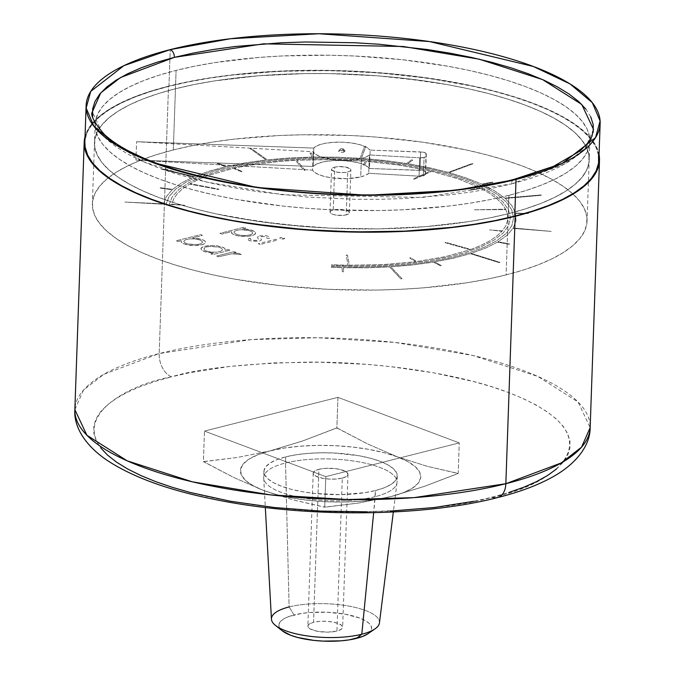 <?xml version="1.0" encoding="UTF-8"?>
<svg xmlns="http://www.w3.org/2000/svg" width="675" height="675" viewBox="0 0 675 675"><rect width="100%" height="100%" fill="white"/><g stroke="black" fill="none" stroke-linecap="round" stroke-linejoin="round"><path stroke-width="0.51" stroke-dasharray="3.38 2.53" d="M593.485 129.389L585.098 148.39L565.312 163.747L511.481 183.929A6.446 4.168 75.8 0 1 512.738 180.25A6.446 4.168 -104.2 0 0 511.481 183.929L528.846 179.027L544.413 173.568L558.048 167.594L569.607 161.173L578.981 154.364L586.086 147.226L590.844 139.826L593.215 132.249M508.891 195.353A247.497 77.304 -178 0 1 241.194 200.247A247.497 77.304 -178 0 1 95.15 124.242A247.497 77.304 -178 0 1 176.091 70.403L175.449 88.763A247.497 77.304 2 0 0 94.508 142.594A247.497 77.304 2 0 0 240.553 218.607A247.497 77.304 2 0 0 508.25 213.705L508.891 195.353L508.25 213.705L489.502 217.941L469.344 221.535L425.537 226.657L378.523 228.884L330.092 228.125L282.116 224.404L236.436 217.882L215.004 213.637L194.805 208.794L176.015 203.394L158.819 197.497L143.395 191.152L129.878 184.418L118.403 177.373L109.08 170.066L101.992 162.582L97.225 154.988L94.804 147.361L94.77 139.776L97.116 132.292L101.815 124.993L108.818 117.948L118.074 111.223L129.49 104.878L142.94 98.989L158.313 93.597L175.449 88.763L194.197 84.527L214.355 80.941L258.162 75.811L305.184 73.592L329.332 73.592L377.772 75.845L401.583 78.064L447.272 84.586L468.695 88.83L488.894 93.673L507.684 99.073L524.88 104.971L540.304 111.316L553.821 118.049L565.296 125.103L574.619 132.401L581.707 139.885L586.474 147.479L588.895 155.107L588.929 162.7L586.592 170.176L581.892 177.474L574.881 184.52L565.625 191.244L554.209 197.589L540.759 203.479L525.386 208.87L508.25 213.705A247.497 77.304 2 0 0 589.199 159.874A247.497 77.304 2 0 0 443.146 83.869A247.497 77.304 2 0 0 175.449 88.763L176.091 70.403A247.497 77.304 -178 0 1 443.787 65.509A247.497 77.304 -178 0 1 589.84 141.514A247.497 77.304 -178 0 1 508.891 195.353L490.143 199.581L469.986 203.175L448.597 206.086L402.958 209.782L379.164 210.524L330.733 209.765L306.568 208.271L282.757 206.052L237.077 199.522L215.646 195.286L195.446 190.434L176.656 185.043L159.46 179.137L144.037 172.792L130.52 166.067L119.045 159.013L109.721 151.715L102.634 144.231L97.867 136.637L95.445 129.009L95.411 121.416L97.757 113.932L102.457 106.633L109.46 99.588L118.716 92.863L130.132 86.527L143.581 80.629L158.954 75.237L176.091 70.403L194.839 66.175L214.996 62.581L258.803 57.459L282.023 55.974L329.974 55.24L354.248 55.991L402.224 59.704L447.913 66.234L469.336 70.47L489.535 75.322L508.326 80.713L525.521 86.619L540.945 92.964L554.462 99.689L565.937 106.743L575.26 114.041L582.348 121.525L587.115 129.119L589.537 136.747L589.57 144.34L587.225 151.824L582.533 159.123L575.522 166.168L566.266 172.893L554.85 179.229L541.401 185.127L526.028 190.519L508.891 195.353M598.86 160.211A257.167 80.325 2 0 0 447.103 81.236A257.167 80.325 2 0 0 168.953 86.324L170.235 49.612L168.953 86.324A257.167 80.325 2 0 0 84.839 142.256M598.539 155.258L596.033 147.327L591.072 139.438L583.715 131.667L574.028 124.082L562.106 116.758L548.058 109.763L532.027 103.165L514.164 97.04L494.64 91.429L473.648 86.392L428.068 78.241L379.173 72.9L328.843 70.563L279.02 71.331L231.601 75.161L209.377 78.19L188.426 81.928L168.953 86.324L151.149 91.344L135.177 96.947L121.196 103.072L109.333 109.662L99.723 116.648L92.433 123.972L87.556 131.549L85.117 139.328L84.847 142.172M590.726 116.834L585.9 109.139M92.661 116.716L95.108 124.445L99.942 132.14L107.114 139.717L116.564 147.116L128.182 154.254L141.877 161.072L157.511 167.501L174.926 173.483L193.953 178.951L214.422 183.853L236.132 188.156L258.863 191.801L306.526 197.016L355.598 199.294L380.067 199.294L404.173 198.543L450.402 194.805L472.07 191.852L492.497 188.215L511.481 183.929L422.288 197.454L282.496 194.771L206.533 182.073L143.218 161.671L104.06 136.797L92.348 111.89M342.293 478.102A17.398 5.434 -178 0 1 323.468 478.448A17.398 5.434 -178 0 1 313.2 473.099A17.398 5.434 -178 0 1 318.887 469.319L313.546 622.291A17.398 5.434 2 0 0 307.859 626.079A17.398 5.434 2 0 0 318.127 631.42A17.398 5.434 2 0 0 336.943 631.074L342.293 478.102L346.326 476.525L347.962 474.517L346.958 472.382L340.926 469.665L334.792 468.56L324.709 468.408L318.887 469.319L314.854 470.897L313.217 472.905L313.386 473.977L315.681 476.044L323.173 478.398L329.763 479.115L336.471 479.014L342.293 478.102L336.943 631.074L340.985 629.497L342.622 627.488L341.618 625.362L338.116 623.43L332.657 621.996L326.076 621.278L319.359 621.38L313.546 622.291L309.513 623.869L307.876 625.877L308.045 626.948L310.34 629.016L317.832 631.37L327.822 632.146L336.943 631.074A17.398 5.434 2 0 0 342.638 627.294A17.398 5.434 2 0 0 332.37 621.945A17.398 5.434 2 0 0 313.546 622.291L318.887 469.319A17.398 5.434 -178 0 1 337.711 468.973A17.398 5.434 -178 0 1 347.979 474.314A17.398 5.434 -178 0 1 342.293 478.102M367.774 633.833A46.432 14.504 2 0 0 352.299 615.743A46.432 14.504 2 0 0 294.03 614.967L289.119 606.943A54.051 16.883 -178 0 1 356.948 607.854A54.051 16.883 -178 0 1 374.962 628.906M379.434 622.949A54.051 16.883 2 0 0 348.275 605.998A54.051 16.883 2 0 0 289.119 606.943L285.525 462.991A66.707 20.832 -178 0 1 358.526 461.818A66.707 20.832 -178 0 1 396.993 482.743A66.707 20.832 -178 0 1 375.224 496.665L375.435 490.548A66.707 20.832 -178 0 1 303.286 491.864A66.707 20.832 -178 0 1 263.925 471.378A66.707 20.832 -178 0 1 285.736 456.874L285.525 462.991A66.707 20.832 2 0 0 263.706 477.503A66.707 20.832 2 0 0 303.075 497.99A66.707 20.832 2 0 0 375.224 496.665A66.707 20.832 2 0 0 397.043 482.153A66.707 20.832 2 0 0 357.683 461.666A66.707 20.832 2 0 0 285.525 462.991L285.736 456.874A66.707 20.832 -178 0 1 357.893 455.549A66.707 20.832 -178 0 1 397.254 476.035A66.707 20.832 -178 0 1 375.435 490.548L373.663 512.679L375.224 496.665A66.707 20.832 -178 0 1 303.927 498.133A66.707 20.832 -178 0 1 263.714 478.086A66.707 20.832 -178 0 1 285.525 462.991L289.119 606.943A54.051 16.883 2 0 0 271.451 619.178M419.707 157.807L419.065 176.167A5.797 1.814 2 0 0 423.436 175.838L424.077 157.477A5.797 1.814 -178 0 1 419.707 157.807L424.077 157.477L425.967 156.288L425.959 153.284L422.862 152.153L370.111 150.112L369.47 168.472A29 9.062 2 0 0 341.618 160.54A29 9.062 2 0 0 313.141 166.438L313.782 148.087A29 9.062 -178 0 1 342.259 142.189A29 9.062 -178 0 1 370.111 150.112L366.449 147.218L360.087 144.762L351.717 143.024L342.259 142.189L332.767 142.341L324.262 143.48L317.697 145.463L313.782 148.087L136.595 141.716L313.225 151.757L312.584 170.108A29 9.062 2 0 0 331.602 177.846A29 9.062 2 0 0 360.712 176.909L361.353 158.557A29 9.062 -178 0 1 332.243 159.486A29 9.062 -178 0 1 313.225 151.757L315.461 154.153L319.596 156.338L332.243 159.486L347.608 160.296L361.353 158.557L360.712 176.909A29 9.062 2 0 0 368.727 173.306L369.368 154.946A29 9.062 -178 0 1 361.353 158.557L366.162 156.938L369.368 154.946L419.707 157.807L369.368 154.946L368.727 173.306L419.065 176.167L423.436 175.838L425.326 174.639L425.326 171.636L422.221 170.505L369.47 168.472L365.808 165.578L359.446 163.122L351.076 161.384L341.618 160.54L332.125 160.701L323.62 161.831L317.056 163.822L313.141 166.438L135.953 160.068L312.584 170.108L314.82 172.513L318.954 174.698L324.683 176.521L331.602 177.846L346.967 178.656L360.712 176.909L365.521 175.297L368.727 173.306L419.065 176.167L419.707 157.807M341.887 148.77L341.98 148.804A3.223 2.084 75.8 0 1 344.014 152.052A3.223 1.004 2 0 0 345.018 151.158A3.223 1.004 2 0 0 342.883 150.314A3.223 1.004 2 0 0 339.685 150.424A3.223 2.084 75.8 0 1 340.976 148.711A3.223 2.084 75.8 0 1 341.887 148.77L341.887 148.77A3.223 2.084 -104.2 0 0 340.976 148.711A3.223 2.084 -104.2 0 0 339.685 150.424L343.221 150.365L345.068 151.386L342.942 152.221L340.478 152.103L338.816 151.478L339.685 150.424A3.223 1.004 2 0 0 338.631 151.192A3.223 1.004 2 0 0 340.63 152.128A3.223 1.004 2 0 0 344.014 152.052A3.223 2.084 -104.2 0 0 341.98 148.804L341.887 148.77M173.315 149.951A247.497 77.304 2 0 0 92.365 203.791A247.497 77.304 2 0 0 238.41 279.796A247.497 77.304 2 0 0 506.107 274.894L508.25 213.705A247.497 77.304 -178 0 1 240.553 218.607A247.497 77.304 -178 0 1 94.508 142.594A247.497 77.304 -178 0 1 175.449 88.763L173.315 149.951L156.178 154.786L140.805 160.178L127.347 166.075L115.94 172.412L106.684 179.137L99.672 186.182L94.972 193.48L92.635 200.964L92.669 208.558L95.082 216.186L99.858 223.779L106.937 231.255L116.26 238.562L127.744 245.607L141.261 252.34L156.684 258.685L173.88 264.592L192.662 269.983L212.87 274.826L234.293 279.07L279.973 285.601L327.957 289.313L376.38 290.073L400.182 289.33L423.402 287.845L467.21 282.724L487.367 279.129L506.107 274.894L523.252 270.059L538.616 264.676L552.074 258.778L563.482 252.442L572.737 245.717L579.749 238.672L584.449 231.373L586.794 223.889L586.752 216.295L584.339 208.668L579.572 201.074L572.484 193.59L563.161 186.292L551.686 179.238L538.169 172.513L522.737 166.168L505.55 160.262L486.759 154.862L466.56 150.019L422.693 142.18L375.637 137.033L351.473 135.54L303.041 134.781L279.239 135.523L233.609 139.219L212.22 142.13L192.054 145.724L173.315 149.951L175.449 88.763L194.197 84.527L214.355 80.941L258.162 75.811L305.184 73.592L329.332 73.592L377.772 75.845L424.828 80.983L447.272 84.586L468.695 88.83L488.894 93.673L507.684 99.073L524.88 104.971L540.304 111.316L553.821 118.049L565.296 125.103L574.619 132.401L581.707 139.885L586.474 147.479L588.895 155.107L588.929 162.7L586.592 170.176L581.892 177.474L574.881 184.52L565.625 191.244L554.209 197.589L540.759 203.479L525.386 208.87L508.25 213.705L489.502 217.941L469.344 221.535L425.537 226.657L378.523 228.884L330.092 228.125L305.927 226.631L258.871 221.484L215.004 213.637L194.805 208.794L176.015 203.394L158.819 197.497L143.395 191.152L129.878 184.418L118.403 177.373L109.08 170.066L101.992 162.582L97.225 154.988L94.804 147.361L94.77 139.776L97.116 132.292L101.815 124.993L108.818 117.948L118.074 111.223L129.49 104.878L142.94 98.989L158.313 93.597L175.449 88.763A247.497 77.304 -178 0 1 443.146 83.869A247.497 77.304 -178 0 1 589.199 159.874A247.497 77.304 -178 0 1 508.25 213.705L506.107 274.894A247.497 77.304 2 0 0 587.056 221.062A247.497 77.304 2 0 0 441.011 145.057A247.497 77.304 2 0 0 173.315 149.951M474.145 501.272L492.202 497.188C550.226 486.565 624.493 437.577 508.224 392.42C454.494 371.807 371.891 361.758 309.42 362.095C246.012 363.344 200.053 368.246 171.543 376.802A19.339 12.504 75.8 0 1 159.182 353.565L250.898 339.643L317.503 337.736L394.647 342.402L472.753 355.463L537.865 376.439L578.129 402.022L590.161 427.638A257.808 80.519 2 0 0 438.033 348.46A257.808 80.519 2 0 0 159.182 353.565L168.522 86.164A257.808 80.519 -178 0 1 438.995 79.675A257.808 80.519 -178 0 1 599.054 154.524M333.214 209.984L334.707 167.155A9.669 3.021 -178 0 1 345.17 166.961A9.669 3.021 -178 0 1 350.873 169.931A9.669 3.021 -178 0 1 347.709 172.032L346.216 214.869A9.669 3.021 2 0 0 349.372 212.76A9.669 3.021 2 0 0 343.668 209.79A9.669 3.021 2 0 0 333.214 209.984L340.175 209.419L343.828 209.824L346.866 210.617L348.806 211.688L349.363 212.87L348.452 213.992L346.216 214.869L342.984 215.376L335.593 215.03L332.564 214.237L330.623 213.165L330.058 211.975L330.969 210.862L333.214 209.984A9.669 3.021 2 0 0 330.05 212.085A9.669 3.021 2 0 0 335.753 215.055A9.669 3.021 2 0 0 346.216 214.869L347.709 172.032A9.669 3.021 -178 0 1 337.255 172.226A9.669 3.021 -178 0 1 331.543 169.256A9.669 3.021 -178 0 1 334.707 167.155L333.214 209.984M169.206 204.517L172.235 196.813L178.9 189.456L189.042 182.588L202.449 176.369L218.827 170.935L237.819 166.396L259.014 162.852L281.956 160.38L306.155 159.03L331.079 158.844L356.189 159.815L380.936 161.932L404.798 165.13L427.25 169.357L447.803 174.521L466.02 180.503L481.503 187.169L493.914 194.392L502.993 202.002L508.528 209.832L510.418 217.721L508.604 225.501L503.145 232.993L494.142 240.038L481.79 246.485L466.374 252.197L448.208 257.048L427.697 260.938L405.278 263.773L381.442 265.494L356.704 266.068L331.594 265.486L331.72 264.684A168.218 52.54 2 0 0 348.03 265.191L346.191 255.082L347.482 255.099L349.321 265.216L383.383 264.566L415.614 261.723L409.708 257.96L410.856 257.808L416.762 261.579L445.643 256.584L470.07 249.733L444.943 242.646L445.753 242.35L470.88 249.446L480.98 245.379L489.586 240.967L496.614 236.258L501.989 231.289L489.535 229.871L502.318 230.909L505.845 225.737L507.617 220.413L507.617 215.013L505.845 209.588L473.858 209.798L505.642 209.182L501.989 203.782L496.614 198.484L489.586 193.328L480.98 188.376L470.213 190.24L469.505 189.886L480.279 188.013L458.485 178.959L431.688 171.315L414.273 179.238L413.193 178.985L430.608 171.062L399.811 165.223L366.491 161.367L364.534 165.291L363.26 165.189L365.217 161.266L330.75 159.646L296.663 160.253L305.151 170.235L303.902 170.303L295.422 160.321L279.011 161.485L248.282 165.426L234.284 168.151L242.435 171.526L241.439 171.754L233.28 168.379L208.955 175.264L198.796 179.314L190.131 183.71L218.894 189.143L218.312 189.489L189.548 184.056L182.579 188.781L177.272 193.75L173.678 198.922L171.838 204.238L184.646 205.234L169.206 204.517L184.646 205.234L171.838 204.238L173.678 198.922L177.272 193.75L182.579 188.781L189.548 184.056L218.312 189.489L218.894 189.143L190.131 183.71L198.796 179.314L208.955 175.264L233.28 168.379L241.439 171.754L242.435 171.526L234.284 168.151L248.282 165.426L279.011 161.485L295.422 160.321L303.902 170.303L305.151 170.235L296.663 160.253L330.75 159.646L365.217 161.266L363.26 165.189L364.534 165.291L366.491 161.367L399.811 165.223L430.608 171.062L413.193 178.985L414.273 179.238L431.688 171.315L458.485 178.959L480.279 188.013L469.505 189.886L470.213 190.24L480.98 188.376L489.586 193.328L496.614 198.484L501.989 203.782L505.642 209.182L473.858 209.798L505.845 209.588L507.617 215.013L507.617 220.413L505.845 225.737L502.318 230.909L489.535 229.871L501.989 231.289L496.614 236.258L489.586 240.967L480.98 245.379L470.88 249.446L445.753 242.35L444.943 242.646L470.07 249.733L445.643 256.584L416.762 261.579L410.856 257.808L409.708 257.96L415.614 261.723L383.383 264.566L349.321 265.216L347.482 255.099L346.191 255.082L348.03 265.191A168.218 52.54 -178 0 1 331.72 264.684L331.594 265.486L356.704 266.068L381.442 265.494L405.278 263.773L427.697 260.938L448.208 257.048L466.374 252.197L481.79 246.485L494.142 240.038L503.145 232.993L508.604 225.501L510.418 217.721L508.528 209.832L502.993 202.002L493.914 194.392L481.503 187.169L466.02 180.503L447.803 174.521L427.25 169.357L404.798 165.13L380.936 161.932L356.189 159.815L331.079 158.844L306.155 159.03L281.956 160.38L259.014 162.852L237.819 166.396L218.827 170.935L202.449 176.369L189.042 182.588L178.9 189.456L172.235 196.813L169.206 204.517M331.442 266.49L357.024 267.081L382.227 266.498L406.519 264.743L429.359 261.849L450.259 257.892L468.762 252.948L484.473 247.134L497.053 240.562L506.225 233.381L511.793 225.745L513.641 217.823L511.718 209.782L506.073 201.8L496.825 194.046L484.178 186.697L468.408 179.896L449.845 173.804L428.903 168.547L406.029 164.244L381.712 160.979L356.493 158.828L330.91 157.832L305.522 158.026L280.868 159.393L257.487 161.916L235.896 165.527L216.54 170.151L199.859 175.686L186.199 182.022L175.863 189.017L169.079 196.518L165.982 204.365L124.867 202.053L163.477 203.85L166.312 196.661L172.209 189.751L159.983 188.097L160.388 187.726L172.623 189.38L181.634 182.891L193.438 176.934L161.409 169.163L162.127 168.851L194.164 176.622L208.676 171.323L225.509 166.75L217.173 163.418L218.16 163.181L226.496 166.523L245.438 162.802L266.051 159.95L249.927 148.458L251.092 148.331L267.224 159.823L289.195 157.95L312.061 157.047L310.044 153.006L311.31 152.98L313.335 157.022L336.698 157.148L360.113 158.254L364.584 146.391L365.867 146.475L361.395 158.338L384.421 160.447L406.662 163.468L411.548 159.899L412.737 160.085L407.852 163.662L428.827 167.594L448.242 172.319L472.002 163.544L473.015 163.822L449.255 172.606L466.627 178.073L481.764 184.148L492.134 182.081L492.902 182.436L482.532 184.494L495.02 191.093L504.765 198.07L540.903 194.923L541.358 195.32L505.212 198.458L511.886 205.698L515.514 213.055L528.466 213.511L515.624 213.46L515.987 220.801L513.228 227.998L551.23 231.407L512.992 228.386L507.009 235.288L498.074 241.785L509.633 243.928L509.068 244.274L497.5 242.131L485.629 248.071L471.175 253.395L499.964 262.364L499.103 262.634L470.315 253.665L453.423 258.221L434.531 261.959L441.45 265.579L440.362 265.764L433.443 262.145L412.788 264.963L390.85 266.861L402.047 278.775L400.807 278.859L389.61 266.937L366.727 267.815L343.373 267.713L343.642 271.755L342.352 271.721L342.082 267.68A176.597 55.156 -178 0 1 331.324 267.283L331.442 266.49L331.324 267.283A176.597 55.156 2 0 0 342.082 267.68L342.352 271.721L343.642 271.755L343.373 267.713L366.727 267.815L389.61 266.937L400.807 278.859L402.047 278.775L390.85 266.861L412.788 264.963L433.443 262.145L440.362 265.764L441.45 265.579L434.531 261.959L453.423 258.221L470.315 253.665L499.103 262.634L499.964 262.364L471.175 253.395L485.629 248.071L497.5 242.131L509.068 244.274L509.633 243.928L498.074 241.785L507.009 235.288L512.992 228.386L551.23 231.407L513.228 227.998L515.987 220.801L515.624 213.46L528.466 213.511L515.514 213.055L511.886 205.698L505.212 198.458L541.358 195.32L540.903 194.923L504.765 198.07L495.02 191.093L482.532 184.494L492.902 182.436L492.134 182.081L481.764 184.148L466.627 178.073L449.255 172.606L473.015 163.822L472.002 163.544L448.242 172.319L428.827 167.594L407.852 163.662L412.737 160.085L411.548 159.899L406.662 163.468L384.421 160.447L361.395 158.338L365.867 146.475L364.584 146.391L360.113 158.254L336.698 157.148L313.335 157.022L311.31 152.98L310.044 153.006L312.061 157.047L289.195 157.95L267.224 159.823L251.092 148.331L249.927 148.458L266.051 159.95L245.438 162.802L226.496 166.523L218.16 163.181L217.173 163.418L225.509 166.75L208.676 171.323L194.164 176.622L162.127 168.851L161.409 169.163L193.438 176.934L181.634 182.891L172.623 189.38L160.388 187.726L159.983 188.097L172.209 189.751L166.312 196.661L163.477 203.85L124.867 202.053L165.982 204.365L169.079 196.518L175.863 189.017L186.199 182.022L199.859 175.686L216.54 170.151L235.896 165.527L257.487 161.916L280.868 159.393L305.522 158.026L330.91 157.832L356.493 158.828L381.712 160.979L406.029 164.244L428.903 168.547L449.845 173.804L468.408 179.896L484.178 186.697L496.825 194.046L506.073 201.8L511.718 209.782L513.641 217.823L511.793 225.745L506.225 233.381L497.053 240.562L484.473 247.134L468.762 252.948L450.259 257.892L429.359 261.849L406.519 264.743L382.227 266.498L357.024 267.081L331.442 266.49M181.288 240.739L178.065 241.557L176.124 240.823L200.568 234.647L202.508 235.381L192.324 237.954L201.268 239.169L204.761 240.857L205.453 242.359L204.348 243.785L202.323 244.654L195.024 245.632L185.929 244.603L181.415 242.46L181.288 240.739L181.415 242.46L183.279 243.675L190.578 245.422L197.37 245.54L203.091 244.392L205.453 242.359L205.166 241.304L203.698 240.148L197.758 238.376L192.324 237.954L202.508 235.381L200.568 234.647L176.124 240.823L178.065 241.557L181.288 240.739M225.037 250.273L228.26 249.463L230.209 250.189L212.794 254.593L210.845 253.859L213.857 253.1L204.069 251.513L201.563 250.155L200.872 248.653L203.251 246.628L208.972 245.481L217.012 245.742L223.045 247.337L224.918 248.552L225.037 250.273L224.918 248.552L223.813 247.725L217.08 245.751L208.972 245.481L201.994 247.227L200.872 248.653L201.563 250.155L206.103 252.155L213.857 253.1L210.845 253.859L212.794 254.593L230.209 250.189L228.26 249.463L225.037 250.273M218.624 256.778L216.675 256.053L234.09 251.648L236.039 252.382L233.474 253.032L238.781 253.361L241.304 254.543L231.635 253.825L218.624 256.778L231.635 253.825L241.304 254.543L238.781 253.361L233.474 253.032L236.039 252.382L234.09 251.648L216.675 256.053L218.624 256.778M221.889 234.056L219.94 233.331L243.776 227.306L245.717 228.032L242.494 228.85L251.438 230.023L254.939 231.711L255.673 233.212L253.403 235.246L247.691 236.41L241.026 236.334L236.233 235.507L232.217 233.786L231.457 231.635L221.889 234.056L231.457 231.635L231.761 233.364L232.833 234.191L238.283 235.963L247.691 236.41L252.636 235.507L255.378 233.947L255.597 232.605L254.939 231.711L249.193 229.449L242.494 228.85L245.717 228.032L243.776 227.306L219.94 233.331L221.889 234.056M259.512 235.887L266.186 235.727L268.625 236.478L269.73 237.836L269.654 238.385L266.844 238.267L266.583 237.128L265.494 236.638L261.537 236.596L260.449 237.364L261.478 239.988L259.419 241.152L251.876 241.262L249.134 240.427L247.489 238.984L247.573 238.385L250.484 238.461L250.577 239.313L252.357 240.283L257.386 240.443L258.542 239.726L257.437 237.035L259.512 235.887L257.437 237.035L258.542 239.718L257.386 240.443L253.007 240.435L251.024 239.726L250.484 238.461L247.48 238.68L248.619 240.157L251.876 241.262L259.419 241.152L261.478 239.988L260.449 237.364L261.537 236.596L265.494 236.638L266.583 237.128L266.844 238.267L269.654 238.385L269.73 237.836L268.625 236.478L266.186 235.727L259.512 235.887M280.344 238.731L279.796 237.836L281.247 237.465L284.757 238.41L283.576 239.034L280.716 238.849L284.715 238.562L283.643 237.684L281.247 237.465L279.796 237.836L280.344 238.731M260.246 244.426L258.306 243.7L275.721 239.296L277.661 240.03L260.246 244.426L277.661 240.03L275.721 239.296L258.306 243.7L260.246 244.426M236.545 234.377L241.211 235.406L247.151 235.465L251.193 234.571L252.804 233.078L252.197 231.93L248.906 230.453L240.114 229.736L236.317 230.428L234.141 231.618L234.098 232.765L236.545 234.377L234.098 232.765L234.141 231.618L236.317 230.428L240.114 229.736L245.599 229.837L249.615 230.664L252.197 231.93L252.484 233.719L250.374 234.866L246.147 235.533L241.211 235.406L236.545 234.377M206.28 250.999L210.929 252.053L216.38 252.172L220.776 251.286L222.598 249.725L221.636 248.29L218.692 247.092L209.461 246.417L206.153 247.042L204.061 248.248L204.373 249.961L206.28 250.999L204.373 249.961L204.061 248.248L206.153 247.042L210.457 246.341L218.692 247.092L221.636 248.29L222.598 249.725L220.776 251.286L216.38 252.172L210.929 252.053L206.28 250.999M200.062 240.022L195.404 238.975L189.945 238.84L185.549 239.735L183.718 241.287L184.688 242.73L187.633 243.92L196.855 244.603L200.163 243.979L202.264 242.772L202.416 241.633L200.062 240.022L202.416 241.633L202.264 242.772L200.163 243.979L195.86 244.671L187.633 243.92L184.688 242.73L183.718 241.287L185.549 239.735L189.945 238.84L195.404 238.975L200.062 240.022M599.189 155.267L596.666 147.319L591.697 139.413L584.322 131.617L574.611 124.014L562.655 116.665L548.572 109.654L532.508 103.047L514.595 96.896L495.028 91.277L473.977 86.231L451.659 81.81L404.072 75.018L354.097 71.145L303.649 70.352L254.677 72.672L231.331 74.976L209.047 78.013L188.038 81.751L168.522 86.164L150.668 91.201L134.654 96.812L120.639 102.954L108.751 109.553L99.115 116.564L91.808 123.896L86.915 131.498L85.042 136.569A257.808 80.519 -178 0 1 168.522 86.164L159.182 353.565A257.808 80.519 2 0 0 74.858 409.641L83.481 390.108L103.823 374.313L159.182 353.565A19.339 12.504 -104.2 0 0 171.543 376.802L155.031 381.459L140.214 386.648L127.254 392.335L116.26 398.444L107.342 404.924L100.583 411.708L96.053 418.745L93.8 425.95L93.833 433.266L96.162 440.615L100.761 447.93M204.272 461.464L237.026 457.523L269.924 450.934L302.965 440.851L336.867 427.95L337.93 397.356L204.474 431.08L203.411 461.683L237.026 457.523L269.924 450.934A90.231 28.181 2 0 0 263.858 490.573L233.955 477.579L203.411 461.683L204.474 431.08L325.806 476.634L459.262 442.901L337.93 397.356L336.867 427.95L367.411 443.846L397.322 456.84L427.359 466.358L458.198 473.496L459.262 442.901L458.198 473.496L424.297 486.405L391.255 496.488L358.358 503.069L324.743 507.229L325.806 476.634L324.743 507.229L293.903 500.091L263.858 490.573A90.231 28.181 2 0 0 391.255 496.488L358.358 503.069L325.603 507.009A126.782 39.597 -178 0 1 323.958 506.933L293.903 500.091L263.858 490.573L233.955 477.579L204.196 461.97A126.782 39.597 -178 0 1 204.272 461.464A126.782 39.597 2 0 0 204.196 461.97L203.411 461.683L204.272 461.464M556.403 469.066L563.161 462.282L567.683 455.245L569.945 448.04L569.911 440.724L567.582 433.375L562.984 426.06L556.158 418.846L547.172 411.809L536.119 405.017L523.091 398.537L508.224 392.42L491.662 386.733L473.555 381.535L433.443 372.777L389.433 366.491L366.483 364.348L319.815 362.188L273.603 362.897L229.635 366.449L189.599 372.718L171.543 376.802C113.51 387.416 39.251 436.404 155.52 481.57C209.242 502.183 291.845 512.232 354.324 511.895C417.732 510.638 463.691 505.744 492.202 497.188L508.714 492.531M367.2 511.81L390.133 511.093M337.93 397.356L459.262 442.901L325.806 476.634L204.474 431.08L337.93 397.356M325.603 507.009L323.958 506.933A126.782 39.597 2 0 0 325.603 507.009M397.322 456.84A90.231 28.181 2 0 0 269.924 450.934L302.965 440.851L335.998 428.169A126.782 39.597 -178 0 1 337.652 428.245L367.411 443.846L397.322 456.84L427.359 466.358L457.414 473.209L458.198 473.496L457.329 473.715A126.782 39.597 2 0 0 457.414 473.209A126.782 39.597 -178 0 1 457.329 473.715L424.297 486.405L391.255 496.488A90.231 28.181 2 0 0 397.322 456.84L384.202 452.722L369.023 449.407L352.367 447.027L334.876 445.677L317.216 445.399L300.08 446.209L284.108 448.082L269.924 450.934L258.069 454.663L249.007 459.118L243.076 464.138L240.511 469.53L241.405 475.082L245.725 480.575L253.311 485.806L263.858 490.573L276.978 494.691L292.157 498.007L308.812 500.386L326.303 501.736L343.955 502.014L361.1 501.204L377.072 499.34L391.255 496.488L403.11 492.758L412.172 488.295L418.103 483.275L420.668 477.892L419.774 472.34L415.454 466.838L407.869 461.607L397.322 456.84M335.998 428.169L337.652 428.245A126.782 39.597 2 0 0 335.998 428.169M285.736 456.874L296.224 454.764L308.036 453.381L320.709 452.782L333.762 452.984L358.999 455.743L370.221 458.19L379.924 461.236L387.72 464.763L393.331 468.636L396.52 472.694L397.187 476.795L395.288 480.786L390.901 484.49L384.202 487.789L375.435 490.548L364.956 492.657L340.47 494.64L314.491 493.433L302.172 491.67L290.959 489.223L281.256 486.177L273.459 482.65L267.848 478.786L264.651 474.719L263.993 470.618L265.891 466.636L270.278 462.923L276.978 459.624L285.736 456.874M492.202 497.188A19.339 12.504 -104.2 0 0 497.762 497.526M334.707 167.155L337.939 166.649L345.33 166.987L350.3 168.86L350.857 170.041L349.954 171.155L344.478 172.538L337.095 172.193L332.117 170.328L331.56 169.147L332.471 168.033L334.707 167.155M426.313 154.001L425.672 172.361A5.797 1.814 2 0 0 425.68 172.294A5.797 1.814 2 0 0 419.968 170.286L369.47 168.472L370.111 150.112L420.609 151.926L419.968 170.286L420.609 151.926A5.797 1.814 -178 0 1 426.322 153.942A5.797 1.814 -178 0 1 426.313 154.001M136.595 141.716L313.782 148.087L313.141 166.438L135.953 160.068L136.595 141.716L135.953 160.068L312.584 170.108L313.225 151.757L136.595 141.716M425.967 156.288A5.797 1.814 -178 0 1 424.077 157.477L423.436 175.838A5.797 1.814 2 0 0 425.326 174.639L425.967 156.288M282.268 630.804L279.357 627.387L278.893 624.535L280.218 621.759L283.272 619.178L287.93 616.883L301.328 613.499L309.547 612.537L327.451 612.259L345.026 614.183L359.581 618.005L365.015 620.46L368.913 623.152L371.14 625.978L371.596 628.838L370.28 631.606L367.225 634.188M289.119 606.943L294.03 614.967A46.432 14.504 2 0 0 282.327 630.847M95.15 124.242L92.365 203.791M589.84 141.514L587.056 221.062M313.2 473.099L307.859 626.079M263.714 478.086L265.326 507.499M345.068 151.276C343.617 148.686 342.259 147.833 340.993 148.703L338.639 151.057M397.254 476.035L397.043 482.153M349.372 212.76L350.873 169.931M330.05 212.085L331.543 169.256M263.925 471.378L263.706 477.503M426.322 153.942L425.68 172.294M396.993 482.743L393.339 511.971M347.979 474.314L342.638 627.294"/><path stroke-width="1.01" d="M585.9 109.139L578.72 101.562L569.278 94.162L557.651 87.024L543.957 80.207L528.331 73.778L510.916 67.795L491.881 62.328L471.412 57.426L449.71 53.123L426.98 49.477L379.308 44.263L354.831 42.753L305.775 41.985L281.661 42.736L235.432 46.474L213.764 49.427L193.337 53.063L174.352 57.358A6.446 4.168 -104.2 0 0 170.235 49.612L123.905 65.661L90.712 91.429L86.164 108.059L93.968 126.385L116.243 145.133L152.955 162.591L256.694 187.481L367.343 195.294L455.861 190.299L516.029 179.432L514.747 216.143L516.029 179.432A257.167 80.325 -178 0 1 237.878 184.52A257.167 80.325 -178 0 1 86.122 105.545A257.167 80.325 -178 0 1 170.235 49.612A257.167 80.325 -178 0 1 448.386 44.516A257.167 80.325 -178 0 1 600.142 123.5A257.167 80.325 -178 0 1 516.029 179.432A6.446 4.168 -104.2 0 0 514.173 179.322A6.446 4.168 -104.2 0 0 512.738 180.25A6.446 4.168 75.8 0 1 514.173 179.322A6.446 4.168 75.8 0 1 516.029 179.432L562.359 163.375L595.553 137.607L600.1 120.985L592.296 102.651L570.021 83.911L533.309 66.454L429.57 41.563L318.921 33.75L230.403 38.745L170.235 49.612A6.446 4.168 75.8 0 1 174.352 57.358L263.554 43.824L403.346 46.508L479.301 59.206L542.624 79.608L581.783 104.482L593.485 129.389L591.924 136.358L588.558 142.256L580.137 150.93L553.559 166.328L514.232 179.305C441.745 198.163 327.265 200.171 237.187 184.013C171.914 172.032 127.634 155.52 104.338 134.468C94.12 122.428 90.129 114.902 92.348 111.89L100.735 92.888L120.521 77.532L174.352 57.358L156.997 62.252L141.421 67.711L127.794 73.685L116.235 80.106L106.861 86.915L99.757 94.053L94.998 101.453L92.618 109.029L92.661 116.716M86.122 105.545L84.839 142.256A257.167 80.325 2 0 0 236.596 221.24A257.167 80.325 2 0 0 514.747 216.143A257.167 80.325 2 0 0 598.86 160.211L600.142 123.5M84.847 142.172L85.16 147.209L87.666 155.14L92.627 163.029L99.984 170.8L109.671 178.394L121.593 185.718L135.641 192.713L151.672 199.302L169.535 205.436L189.059 211.047L210.052 216.076L232.318 220.489L255.631 224.227L304.526 229.576L354.856 231.905L404.679 231.145L452.098 227.306L474.322 224.277L495.273 220.548L514.747 216.143L532.558 211.123L548.53 205.521L562.511 199.395L574.366 192.814L583.976 185.828L591.266 178.504L596.152 170.918L598.582 163.148L598.539 155.258M593.215 132.249L593.182 124.563L590.726 116.834M265.326 507.499L271.451 619.178A54.051 16.883 2 0 0 304.028 635.42A54.051 16.883 2 0 0 361.8 634.23L356.459 638.407A46.432 14.504 2 0 0 367.774 633.833L374.962 628.906A54.051 16.883 -178 0 1 361.8 634.23L373.663 512.679L361.8 634.23A54.051 16.883 2 0 0 379.434 622.949L393.339 511.971M497.762 497.526A19.339 12.504 -104.2 0 0 505.845 483.713L414.121 497.627L347.524 499.542L270.38 494.868L192.274 481.807L127.162 460.831L86.898 435.248L74.858 409.641A257.808 80.519 2 0 0 226.994 488.81A257.808 80.519 2 0 0 505.845 483.713L515.177 216.312A257.808 80.519 -178 0 1 236.326 221.408A257.808 80.519 -178 0 1 84.198 142.239A257.808 80.519 -178 0 1 85.042 136.569L84.476 139.295L84.51 147.201L87.033 155.149L92.003 163.055L99.377 170.851L109.088 178.462L121.044 185.802L135.127 192.814L151.2 199.42L169.104 205.571L188.671 211.191L209.722 216.236L232.04 220.657L279.627 227.458L329.602 231.323L380.05 232.116L404.84 231.339L452.377 227.5L474.652 224.463L495.661 220.717L515.177 216.312L533.031 211.275L549.045 205.656L563.06 199.522L574.948 192.915L584.584 185.912L591.891 178.571L596.784 170.969L599.223 163.173L599.054 154.524A257.808 80.519 -178 0 1 599.501 160.237A257.808 80.519 -178 0 1 515.177 216.312L505.845 483.713A257.808 80.519 2 0 0 590.161 427.638L581.538 447.171L561.195 462.966L505.845 483.713A19.339 12.504 75.8 0 1 497.762 497.526A19.339 12.504 75.8 0 1 492.202 497.188M508.714 492.531L523.522 487.333L536.49 481.655L547.484 475.546L556.403 469.066M100.761 447.93L107.587 455.144L116.572 462.173L127.626 468.973L140.653 475.453L155.52 481.57L172.083 487.257L190.181 492.455L230.293 501.213L274.312 507.499L320.541 511.076L367.2 511.81M390.133 511.093L434.101 507.532L474.145 501.272M367.816 633.8L362.559 636.483L349.161 639.875L340.942 640.837L323.038 641.107L314.044 640.415L297.658 637.478L290.908 635.361L282.268 630.804M275.493 625.43L282.327 630.847A46.432 14.504 2 0 0 356.459 638.407L361.8 634.23A54.051 16.883 -178 0 1 275.493 625.43A54.051 16.883 -178 0 1 289.119 606.943M599.501 160.237L590.161 427.638C590.262 442.792 579.909 460.73 555.694 475.234C540.262 484.296 520.889 491.746 497.585 497.576C422.525 517.05 306.332 517.894 217.358 499.981C169.476 490.607 132.486 477.225 106.38 459.844C82.873 443.576 73.693 424.837 74.858 409.641L84.198 142.239"/></g></svg>
